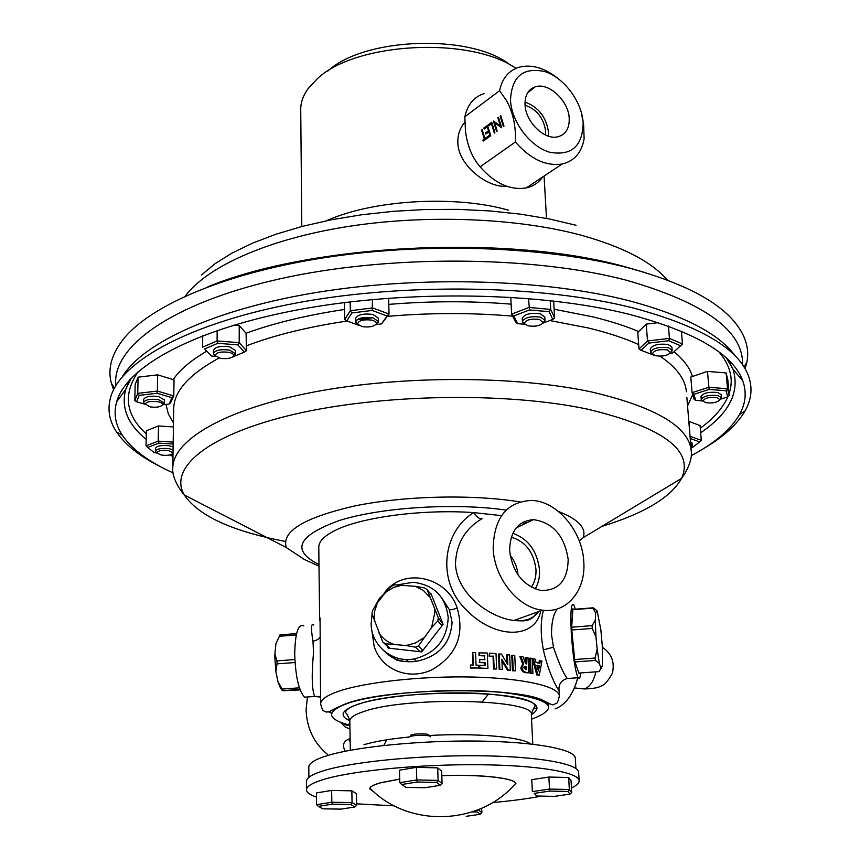 <?xml version="1.0" encoding="UTF-8"?>
<svg xmlns="http://www.w3.org/2000/svg" width="860" height="860" viewBox="0 0 860 860"><rect width="100%" height="100%" fill="white"/><g stroke="black" fill="none" stroke-linecap="round" stroke-linejoin="round"><path stroke-width="1.29" d="M569.223 118.476C568.718 100.781 548.476 81.904 535.103 86.892C528.201 89.451 524.847 95.363 525.03 104.619C525.406 121.518 543.993 139.987 557.323 136.912C565.504 134.902 569.471 128.753 569.223 118.476M548.39 136.127L548.486 132.085C546.218 117.003 538.403 106.995 525.019 102.06M545.53 134.998L545.649 131.214C543.638 118.013 536.78 109.338 525.073 105.189M510.496 100.061C511.442 121.862 530.093 146.598 549.69 152.242C571.448 156.101 582.607 146.307 583.166 122.851C581.887 101.598 564.225 77.83 544.961 71.617C523.213 66.886 511.721 76.368 510.496 100.061M581.124 111.596L583.639 124.7L584.112 138.847C581.629 152.661 574.319 161.046 562.171 164.024C545.939 166.421 530.351 159.078 515.387 141.997C516.043 126.42 513.087 112.617 506.529 100.566L499.574 90.73C502.165 78.335 508.701 70.488 519.193 67.188C531.641 64.113 544.52 67.832 557.828 78.346M484.427 93.45C474.01 96.793 467.485 104.565 464.841 116.745L465.454 130.87C467.249 145.598 472.129 157.584 480.095 166.819C494.747 183.416 510.13 190.458 526.212 187.931C533.157 186.383 538.65 182.728 542.703 176.966M327.81 71.047C364.35 37.077 471.517 33.518 510.227 64.995M515.957 68.359C469.947 35.991 354.847 42.28 317.103 78.959L308.095 88.644C303.118 95.567 300.656 102.576 300.731 109.661L301.796 226.524M506.454 186.168C488.921 188.383 458.187 166.26 457.821 142.545C457.66 134.569 460.014 127.796 464.884 122.227M487.534 125.291L490.727 135.686L487.05 138.331L486.728 137.267L489.813 135.042L488.835 131.849L485.75 134.074L485.427 133.02L488.502 130.784L487.287 126.785L484.202 129.032L483.879 127.968L487.534 125.291M497.875 117.755L498.467 117.315L501.681 127.796L494.672 122.808L497.198 131.032L496.607 131.451L493.404 121.013L500.402 125.969L497.875 117.755L498.574 117.68M480.095 166.819L515.387 141.997M464.841 116.745L499.574 90.73M500.756 115.648L503.981 126.141L503.39 126.57L500.165 116.079L500.756 115.648M491.716 122.238L494.919 132.666L494.328 133.096L491.458 123.743L488.953 125.571L488.62 124.506L491.716 122.238M484.9 138.589L486.308 137.568L486.642 138.632L483.234 141.083L482.911 140.029L484.32 139.008L481.482 129.72L482.062 129.29L484.9 138.589L486.416 137.923M503.906 126.194L500.789 116.057L500.165 116.079M501.563 127.398L494.672 122.808M497.123 131.075L494.145 121.368M498.499 117.734L501.025 125.947L500.402 125.969M494.855 132.719L492.092 123.711L491.458 123.743M489.469 125.194L488.62 124.506M489.254 124.474L491.834 122.593M487.577 137.965L486.728 137.267M487.351 137.245L489.813 135.042M490.437 135.02L489.458 131.816L488.835 131.849M486.276 133.698L485.427 133.02M486.05 132.988L488.502 130.784M489.136 130.752L487.91 126.764L487.287 126.785M484.728 128.645L483.879 127.968M484.502 127.936L487.652 125.646M483.761 140.718L482.911 140.029M483.535 139.997L484.32 139.008M484.943 138.987L482.105 129.688L481.482 129.72M220.203 358.265C226.965 359.158 231.437 358.373 233.619 355.889C234.038 354.341 232.426 353.148 228.771 352.299C220.418 351.407 215.935 352.535 215.312 355.696L220.203 358.265M215.376 355.846L213.452 353.524C215.226 350.149 220.611 349.01 229.599 350.095L235.489 353.75L233.544 356.04M362.028 326.585C369.198 327.574 374.014 326.639 376.476 323.769L375.712 321.683L372.079 320.146C363.146 319.189 358.319 320.522 357.61 324.134L362.028 326.585M357.749 324.392L355.621 321.898C357.631 318.006 363.425 316.652 373.004 317.845L378.357 321.446L376.347 324.026M528.137 325.833C535.511 326.811 540.521 325.757 543.187 322.661L539.467 319.425C530.319 318.512 525.309 319.942 524.449 323.736L528.137 325.833M524.578 323.962L522.396 321.597C524.621 317.458 530.641 315.975 540.456 317.136L544.982 320.296L543.079 322.909M655.589 355.76C662.834 356.642 667.812 355.578 670.499 352.568L667.382 349.88C658.491 349.085 653.546 350.471 652.514 354.051L655.589 355.76M652.568 354.148L650.525 352.106C652.837 348.149 658.792 346.688 668.381 347.709L672.165 350.31L670.456 352.686M701.373 399.954L705.823 402.695C712.693 403.447 717.39 402.469 719.928 399.771L717.165 397.556C708.887 396.89 704.2 398.115 703.093 401.254L701.233 399.502C703.48 396.008 709.113 394.686 718.121 395.557L721.465 397.718L719.981 399.717M690.698 444.405L692.268 445.856L691.085 447.447M173.021 452.801L168.495 450.575C161.411 449.92 157.563 450.748 156.939 453.037L161.454 455.09C167.356 455.736 171.194 455.133 172.957 453.274L173.01 453.091M156.724 452.833L155.37 451.231C156.853 448.748 161.465 447.909 169.194 448.694L173.064 449.844M235.489 353.75L235.511 350.504L229.62 346.827C220.633 345.731 215.258 346.881 213.474 350.267L213.452 353.524M378.357 321.446L378.282 318.092L372.928 314.47C363.35 313.276 357.566 314.631 355.556 318.544L355.621 321.898M544.982 320.296L544.799 316.964L540.274 313.782C530.459 312.621 524.439 314.115 522.235 318.254L522.396 321.597M672.165 350.31L671.907 347.107L668.123 344.494C658.534 343.462 652.589 344.935 650.278 348.902L650.525 352.106M721.465 397.718L721.196 394.708L717.853 392.536C708.855 391.665 703.222 392.988 700.986 396.492L701.233 399.502M692.268 445.856L692.031 443.029L690.472 441.578M173.107 446.953L169.237 445.802C161.519 445.007 156.907 445.856 155.424 448.35L155.37 451.231M143.684 403.017L150.188 406.898C156.488 407.661 160.605 406.995 162.54 404.888C162.905 403.501 161.293 402.426 157.692 401.685C150.027 400.91 145.899 401.856 145.297 404.522L143.588 402.523C145.179 399.663 150.135 398.696 158.444 399.631L164.314 402.964L162.54 404.888L164.206 403.458M164.314 402.964L164.368 399.889L158.498 396.546C150.199 395.611 145.243 396.578 143.652 399.438L143.588 402.523M138.095 377.175L137.74 393.364L134.816 400.47L135.181 384.42L138.095 377.175L157.692 374.842L174.042 379.883L173.795 395.944L170.527 402.985L169.022 404.071L171.978 397.685L157.068 393.278L139.223 395.353L136.546 401.792L144.674 404.146M246.089 333.239L246.433 350.611L239.188 342.699L239.241 325.575L246.089 333.239C274.039 323.048 306.859 315.125 344.537 309.471M691.236 455.692C714.66 443.276 730.753 429.548 739.503 414.531C745.706 403.523 746.803 392.321 742.803 380.937C733.096 354.083 695.149 331.852 628.972 314.244C540.628 292.088 407.178 289.648 300.635 309.299C193.908 328.961 126.323 366.683 116.648 401.856C113.456 413.488 115.337 424.582 122.292 435.149C132.053 449.5 148.984 462.078 173.086 472.871M703.63 448.544C723.357 437.02 737.16 424.485 745.05 410.94C751.565 399.491 752.715 387.828 748.501 375.96C738.525 348.623 700.051 325.94 633.067 307.934C543.219 285.144 407.188 282.521 298.517 302.591C189.641 322.672 120.669 361.286 110.618 397.277C107.253 409.392 109.22 420.948 116.519 431.935C125.313 444.878 139.89 456.423 160.25 466.571M745.093 368.768L746.899 362.049C749.823 347.343 744.663 332.788 731.43 318.372C712.725 298.42 678.981 281.747 630.176 268.341C549.658 246.874 432.021 241.864 330.165 256.817C228.255 271.825 151.618 304.472 123.754 338.69C111.563 353.954 107.446 368.822 111.381 383.291L113.595 389.72M644.043 272.265L625.553 266.912C509.475 234.027 312.126 243.692 208.023 286.735M233.909 325.123L239.241 325.575M646.226 324.091L647.505 340.947L639.001 348.966L637.787 332.454L646.226 324.091L658.394 322.661M695.761 400.384L694.128 399.373L692.085 392.644L690.795 377.046L707.457 371.402L726.109 372.928L727.818 379.862L729.226 395.546L727.538 388.763L726.12 390.762L709.134 389.419L693.923 394.288L695.761 400.384L702.394 400.9M688.806 421.368L700.062 425.56L701.308 440.352L699.696 441.943L690.214 438.45M173.15 444.05L158.842 443.137L147.78 447.415L146.049 445.867L146.361 430.752L158.498 425.937L173.419 426.936M162.712 404.802L169.022 404.071M157.692 374.842L157.38 391.063L173.795 395.944L171.978 397.685M139.223 395.353L137.74 393.364L157.38 391.063L157.068 393.278M134.816 400.47L136.546 401.792M147.78 447.415L154.273 452.747L156.799 452.897M158.498 425.937L158.219 441.137L173.182 442.104M146.049 445.867L158.219 441.137L158.842 443.137M692.225 446.233L690.956 447.576L692.601 447.393L699.696 441.943M690.032 436.246L701.308 440.352M688.946 421.357L690.053 436.59M720.83 399.072L727.678 396.911L726.12 390.762M693.923 394.288L692.085 392.644L708.823 387.279L727.538 388.763L726.109 372.928M707.457 371.402L709.134 389.419M670.058 353.288L672.606 352.998L680.615 345.785L668.758 340.754L648.838 343.065L641.098 350.332L653.793 355.148M681.432 331.218L682.475 343.957L669.435 338.399L668.758 340.754M668.457 326.144L669.435 338.399L647.505 340.947L648.838 343.065M542.95 323.123L552.776 319.436L549.196 311.696L529.502 309.944L513.678 315.996L517.612 323.65L524.837 324.285M517.612 323.65L515.957 322.597L511.625 314.147L529.018 307.461L550.712 309.417L554.635 317.953L553.646 300.978M510.786 297.227L511.625 314.147L513.678 315.996M550.207 300.591L550.712 309.417L549.196 311.696M528.545 298.495L529.502 309.944M375.917 324.575L381.582 323.887L387.032 315.986L372.197 310.438L351.89 312.943L346.763 320.92L358.566 325.209M344.419 302.58L344.72 319.49L350.342 310.696L372.702 307.923L389.032 314.05L381.582 323.887M388.613 298.173L389.032 314.05L387.032 315.986M372.509 299.517L372.197 310.438M350.181 301.881L350.342 310.696L351.89 312.943M232.426 357.094L244.433 352.073L237.844 344.903L217.774 343.29L204.626 348.934L211.528 356.04L215.774 356.373M217.172 330.487L217.096 340.925L239.188 342.699L237.844 344.903M202.745 335.723L202.627 347.139L217.096 340.925L217.774 343.29M211.528 356.04L204.626 348.934M727.678 396.911L729.226 395.546M639.001 348.966L641.098 350.332M680.615 345.785L682.475 343.957M552.776 319.436L554.635 317.953M344.72 319.49L346.763 320.92M244.433 352.073L246.433 350.611M384.517 651.353C392.483 659.706 403.157 663.028 416.519 661.308C438.664 656.556 450.522 643.527 452.102 622.231L449.339 609.654L441.492 597.496M384.012 593.357C403.254 566.202 447.565 577.114 457.187 608.084C464.905 635.185 456.305 655.847 431.397 670.069C406.973 681.045 380.668 668.403 374.121 646.118L371.552 628.531M319.221 696.492L314.695 696.449C311.868 689.72 311.481 675.1 313.524 652.579L312.975 641.205C310.761 627.983 311.062 622.608 313.879 625.091M320.049 617.888L320.619 704.017C320.597 699.836 326.252 695.708 337.582 691.633C363.758 682.259 421.475 675.853 472.516 677.035C523.654 678.185 559.15 686.506 559.355 696.073C558.162 701.351 557.033 703.856 556.001 703.577C552.743 704.2 555.904 707.275 543.176 700.47C517.989 686.764 390.182 687.527 346.666 703.415C336.045 707.92 330.595 710.564 330.326 711.36L326.305 712.112C323.994 710.263 323.081 713.133 320.619 704.017M557.162 608.966C553.303 614.47 551.432 623.027 551.518 634.637L553.453 647.193C559.021 663.63 563.644 674.068 567.331 678.508L567.772 678.476M559.355 696.073L558.989 689.301C559.914 694.084 548.486 673.864 543.38 649.87C540.488 634.809 540.488 621.608 543.38 610.288M294.862 659.555L276.898 660.899L274.888 653.922L274.834 657.33L275.834 671.391L277.06 663.855L295.034 662.522M434.461 608.966L434.816 612.696L431.602 627.488L437.826 620.963L441.986 625.747L443.126 624.306L430.817 593.292L431.451 594.894L427.194 589.809L438.299 617.835L443.126 624.306L421.712 651.901L419.927 651.687L415.498 647.171L406.027 645.516L385.129 643.731L389.87 648.257L388.118 648.074L421.712 651.901L422.83 650.429L419.927 651.687M595.636 612.933L592.991 608.128L572.9 609.686L572.911 608.676L571.61 628.251L571.739 627.198L592.099 625.65L595.27 620.296L595.636 612.933L597.184 611.009L600.871 629.982L602.258 645.559L602.409 665.758L599.054 671.617L578.952 673.058L579.113 673.702L574.759 661.265L574.663 659.523L595.045 658.04L597.152 649.246L595.958 636.798L592.217 628.445L571.836 629.982L571.61 628.251L574.663 659.523M580.683 672.928C580.178 678.078 579.307 679.679 578.071 677.745C575.136 670.811 572.878 655.943 571.298 633.154C570.33 611.632 571.158 602.183 573.792 604.795L575.383 609.192M303.806 625.876C298.194 623.575 295.163 632.949 294.711 653.998C295.474 676.239 298.732 690.634 304.494 697.18L308.482 696.89M397.632 584.821L413.273 582.274C434.063 584.832 445.706 596.614 448.21 617.598C447.082 639.625 435.74 653.417 414.165 658.975C392.257 663.157 371.025 645.441 371.133 623.597L372.09 614.137M414.165 658.975L416.53 661.308C404.716 661.953 397.471 661.179 394.794 658.975L383.915 650.859M555.237 708.866C565.708 704.781 573.222 694.418 577.78 677.766M537.597 708.597L534.038 708.242M518.064 574.985C517.322 567.578 514.667 560.946 510.098 555.087M531.34 587.187C534.726 582.284 536.274 576.372 535.973 569.438C533.791 552.26 525.567 541.499 511.281 537.167M568.18 559.43C564.568 535.823 553.012 522.547 533.501 519.634C518.042 521.031 510.077 531.308 509.636 550.475C512.463 572.255 522.837 585.585 540.757 590.454C558.57 590.917 567.707 580.586 568.18 559.43M535.156 588.96C538.403 583.542 539.865 577.211 539.532 569.965C537.274 551.174 528.373 538.94 512.829 533.275M583.789 561.817C586.025 590.347 566.89 613.664 542.542 610.192C517.989 607.945 493.887 577.769 493.167 547.96C494.113 517.698 506.83 501.853 531.308 500.434C556.807 500.724 582.489 531.018 583.789 561.817M540.8 610.815C535.307 639.55 494.446 639.786 465.464 609.041C436.547 580.693 442.653 531.394 473.742 512.603C476.773 517.161 479.525 519.193 481.987 518.709C465.206 528.577 456.359 543.574 455.456 563.708C456.423 593.303 489.071 617.469 513.861 620.501L513.861 620.501C525.342 621.63 533.544 618.684 538.478 611.654M386.753 739.804L383.754 745.47M327.477 754.338C313.921 743.104 306.784 728.237 306.074 709.715L307.439 696.966M345.225 751.231C342.205 745.502 343.269 741.503 348.408 739.213L350.117 738.686M349.956 729.065L345.107 726.937L340.657 722.368M399.717 779.149L381.002 782.729C374.455 784.503 370.767 786.309 369.95 788.147L369.8 788.889L374.756 792.597M399.706 779.063L381.002 782.643C373.541 784.675 369.8 786.728 369.8 788.803L374.594 792.458M571.459 787.911C576.662 785.535 579.221 783.159 579.135 780.783C579.059 772.377 538.65 765.282 479.901 764.733C421.26 764.132 355.04 770.388 325.445 778.913C312.793 782.578 306.483 786.223 306.493 789.856C306.622 792.49 309.933 794.898 316.448 797.07M356.642 803.842L394.321 805.852M492.533 802.595C511.152 800.907 527.513 798.746 541.606 796.113M579.135 780.783L578.651 772.355C578.565 763.712 538.199 756.391 479.547 755.768C421.002 755.101 354.879 761.466 325.338 770.195C312.707 773.936 306.396 777.676 306.418 781.417L306.493 789.856M500.789 515.548L473.742 512.603C422.937 508.969 361.329 517.139 335.196 530.427C324.22 535.887 318.748 541.499 318.781 547.261L319.64 620.651M408.737 661.813L405.985 659.47M373.917 608.213L379.314 598.592L387.086 590.723M548.443 705.189L549.207 703.555M470.345 668.048L470.57 664.995L470.345 668.048L478.848 667.994L478.74 665.221L476.042 665.135L475.537 652.471L472.452 652.675L472.935 665.049M479.568 668.317L479.891 665.264L479.568 668.317L487.932 668.403L487.287 652.998L478.945 652.901L479.052 655.653L484.298 655.9L484.449 659.738M484.696 665.468L484.578 662.802L479.332 662.566L479.654 659.523L484.965 659.76L484.298 655.9M493.575 669.048L496.671 668.962L496.005 653.589L489.501 653.138L489.071 656.169L493.027 656.427L493.575 669.048L494.167 668.779L493.618 656.159L493.027 656.427M502.294 669.413L499.208 669.467L502.294 669.413L501.842 659.297L508.281 669.983L507.55 670.23L510.356 670.209L509.658 654.901L506.615 654.901L507.002 663.318M507.55 670.23L501.907 660.781M499.208 669.467L498.531 654.116L501.391 654.041L507.808 664.683L507.357 654.643M512.474 670.789L515.473 670.811L514.753 655.535L512.549 655.245L511.764 655.492L512.474 670.789L513.269 670.542L512.549 655.245M525.578 672.67L528.739 672.853L527.986 657.653L525.159 657.524L525.417 662.942M525.052 672.574L522.633 671.596L521.192 669.317L520.902 667.618L522.783 663.984L519.87 656.632L522.998 656.76L525.75 663.802L526.406 663.92L526.083 657.298M530.147 673.509L532.92 673.67L532.157 658.502L530.362 658.126L529.394 658.341L530.147 673.509L531.125 673.305L530.362 658.126M536.823 674.982L532.34 658.975L533.34 658.771L537.865 674.788L536.823 674.982L539.338 675.154L541.94 661.017L539.306 660.749L538.898 663.189M515.903 783.987L515.903 783.944C516.666 778.257 481.772 774.107 441.803 775.612M515.903 783.944L515.699 783.299C513.828 777.956 479.869 774.279 441.814 775.698M526.288 523.084L524.235 521.601M533.34 658.771L535.156 659.19L536.038 662.458L539.886 663.458L540.37 660.555M537.865 674.788L539.338 675.154M536.79 665.328L538.403 670.908L539.446 666.005L536.79 665.328M536.941 665.823L539.446 666.005M537.822 668.876L538.381 666.199M531.125 673.305L532.92 673.67M525.965 672.348L523.525 671.359L521.784 667.382L520.902 667.618M521.784 667.382L523.686 663.759L522.783 663.984M523.686 663.759L520.741 656.395M526.513 672.455L528.739 672.853M523.804 667.736L526.696 669.768L526.546 666.65L523.804 667.736M525.783 666.511L524.127 666.661M525.75 669.607L525.611 666.876L526.546 666.65M524.869 666.736L525.611 666.876M513.269 670.542L515.473 670.811M499.853 669.209L499.176 653.847M508.281 669.983L510.356 670.209M489.071 656.169L493.618 656.159M489.609 655.89L489.501 653.138M494.167 668.779L496.671 668.962M479.891 665.264L485.201 665.5L485.072 662.533L484.578 662.802M479.332 662.566L485.072 662.533M479.772 662.297L479.654 659.523M479.052 655.653L484.793 655.621M479.493 655.374L479.375 652.611M479.998 668.037L487.932 668.403M470.57 664.995L473.312 665.059L472.817 652.396M470.678 667.768L478.848 667.994M343.108 723.26L349.891 725.216M572.911 608.676L573.201 609.364L593.26 607.805L596.646 610.428M575.061 661.931L595.432 660.448L599.399 663.511L600.914 668.209M601.118 668.467L600.301 669.779M579.199 673.036L579.113 673.702M595.958 636.798L595.27 620.296M599.399 663.511L597.152 649.246M388.118 648.074L387.473 646.408L382.711 641.861L371.971 613.75L372.488 610.654L377.379 602.806L385.495 592.454L391.741 586.068L394.643 584.811L415.38 586.326L424.765 587.982L427.194 589.809M430.032 593.196L430.817 593.292M422.83 650.429L418.444 645.903L431.602 627.488M385.495 592.454L393.579 587.412L402.695 584.993M374.369 621.167L374.465 611.825L377.379 602.806M393.235 644.075C387.226 641.925 382.442 638.238 378.894 633.014M423.442 638.002L415.251 643.097L406.027 645.516M415.38 586.326L423.475 590.573L429.785 597.173M296.281 634.959L279.403 636.26L275.952 643.559L280.005 634.874L296.592 633.594M299.925 689.322L282.531 690.741L300.129 689.881M299.409 687.828L282.295 689.064L278.038 681.991L275.834 671.391M274.888 653.922L275.952 643.559M278.038 681.991L280.467 688.107L282.467 690.698M592.217 628.445L592.099 625.65M571.836 629.982L571.739 627.198M595.432 660.448L595.045 658.04M385.129 643.731L382.711 641.861M389.87 648.257L387.473 646.408M418.444 645.903L415.498 647.171M438.299 617.835L437.826 620.963M442.459 622.64L441.986 625.747M282.295 689.064L283.048 690.537M276.898 660.899L277.06 663.855M280.005 634.874L279.403 636.26M547.444 703.975L547.745 702.717M477.214 810.141L478.719 810.163L478.687 809.55M478.719 810.163L481.858 812.721L481.686 808.271M466.206 816.301L480.224 814.291L477.354 811.99L472.344 811.904M481.858 812.721L480.224 814.291M332.293 804.175L318.394 806.357L322.909 808.819L341.022 809.12L354.879 806.981L350.665 804.498L332.293 804.175L331.82 802.24L352.052 802.595L356.663 805.347L356.459 793.705L351.848 790.834L331.659 790.437L316.405 792.931L316.534 804.648L331.82 802.24L331.659 790.437M350.665 804.498L352.052 802.595L351.848 790.834M318.394 806.357L316.534 804.648M356.663 805.347L354.879 806.981M410.435 735.579L410.725 735.268C413.047 733.386 429.86 733.354 428.828 735.225M430.645 736.826C431.172 734.676 411.736 734.827 409.081 736.999L408.693 737.514M417.24 782.019L401.792 784.503L405.759 787.362L424.829 787.749L440.212 785.33L436.59 782.449L417.24 782.019L416.799 779.923L438.106 780.396L442.072 783.589L441.664 771.194L437.697 767.872L416.433 767.346L399.481 770.184L399.803 782.675L416.799 779.923L416.433 767.346M436.59 782.449L438.106 780.396L437.697 767.872M401.792 784.503L399.803 782.675M442.072 783.589L440.212 785.33M549.83 791.071L534.243 793.382L536.747 796.016L554.507 796.36L570.019 794.102L567.847 791.437L549.83 791.071L549.508 789.071L569.331 789.491L571.707 792.436L571.051 780.579L568.664 777.505L548.873 777.042L531.77 779.687L532.351 791.63L549.508 789.071L548.873 777.042M567.847 791.437L569.331 789.491L568.664 777.505M536.747 796.016L534.243 793.382M571.707 792.436L570.019 794.102M579.274 540.951L583.241 537.629C586.509 527.997 578.264 519.279 558.505 511.474M601.903 526.395C644.452 513.323 670.993 497.327 681.55 478.396C694.181 450.328 662.888 427.259 587.649 409.177C506.443 391.88 382.044 393.858 294.873 414.154C207.378 434.408 168.237 467.99 184.33 494.994C198.445 515.828 232.125 531.308 285.359 541.424M643.989 501.025L672.24 484.008M686.839 397.341L691.225 450.79C688.957 426.753 655.954 407.199 592.228 392.117C515.398 375.336 400.362 375.207 312.244 392.353C223.933 409.5 172.688 440.449 172.785 468.098C171.882 475.537 177.418 487.007 184.33 494.994L286.305 547.54L304.3 559.441L319.006 566.192M686.377 391.752C685.409 379.335 676.648 367.489 660.071 356.18M638.679 344.559C624.543 338.184 607.687 332.648 588.111 327.929L549.819 320.543M165.948 404.426L168.334 413.907L173.483 423.034M206.615 351.245C190.995 360.362 179.858 369.811 173.215 379.582M511.13 304.15C471.194 300.892 430.409 300.968 388.774 304.386M638.582 331.487C625.435 325.972 610.245 321.113 593.013 316.899L554.13 309.224M512.646 316.147C471.85 312.653 430.118 312.717 387.43 316.351M373.004 317.759L357.126 319.651M347.096 321.049C308.084 326.875 274.534 335.131 246.433 345.817M219.106 358.007C188.963 374.433 173.827 391.386 173.698 408.876L172.785 468.098M129.946 379.55L125.678 389.44C120.938 407.661 127.774 424.335 146.178 439.438M169.807 454.94L172.957 456.574M138.385 371.369C122.786 394.009 125.42 414.864 146.297 433.924M735.246 356.062C719.315 333.734 683.614 315.212 628.155 300.505C545.24 279.36 422.593 275.522 319.587 291.97C216.462 308.471 143.448 342.409 122.582 376.379M742.567 364.812C743.642 331.035 705.017 302.87 626.693 280.296C532.63 255.399 387.462 254.495 278.877 279.07C169.979 303.612 111.445 347.612 115.853 385.602M667.414 280.156C652.03 262.074 623.618 247.185 582.177 235.489C517.526 217.806 425.453 214.129 346.118 226.793C266.75 239.542 206.798 266.955 185.222 296.152M506.207 510.087C454.704 502.616 381.388 507.292 339.367 520.504C297.495 535.673 290.712 550.357 318.985 564.558M508.367 210.162C455.144 194.865 372.788 199.767 326.402 220.783M576.06 225.266L549.583 219.01L520.773 214.194L490.157 210.958L458.294 209.367L425.797 209.485L393.332 211.313L361.512 214.796L330.96 219.859L302.269 226.395L275.931 234.232L252.388 243.208L231.985 253.119L214.978 263.751L201.552 274.921M700.674 432.763C729.334 413.176 740.105 391.966 732.967 369.144L728.097 359.706M700.287 428.237C713.768 418.347 722.959 407.855 727.85 396.772M729.054 393.611C733.903 379.733 730.602 365.898 719.143 352.106M692.386 376.347C689.806 367.876 683.689 359.663 674.036 351.708M687.548 405.974L692.676 394.568M194.317 500.144L222.729 514.785M519.924 501.885C472.194 494.156 404.361 495.779 355.008 505.906C304.128 517.569 281.231 531.448 286.305 547.54M457.187 608.084C452.887 609.6 450.274 610.116 449.339 609.654M320.382 636.088C319.748 638.582 317.286 640.281 312.975 641.205M543.38 649.87L553.453 647.193M349.805 720.777C338.851 715.67 341.388 710.22 357.405 704.437C382.345 695.847 440.933 690.795 484.889 693.697C530.889 697.847 546.369 704.867 531.34 714.757M531.34 714.864C536.436 699.051 405.597 696.116 363.318 711.693C354.309 714.725 349.805 717.788 349.816 720.916C348.655 717.111 347.182 714.262 345.387 712.37C346.204 709.543 350.321 706.909 357.749 704.48C398.76 688.753 531.942 689.634 535.178 706.049C533.641 707.887 532.361 710.822 531.34 714.864L532.791 744.201M575.91 768.485L575.329 758.23C575.211 749.361 535.673 741.804 478.31 741.062C421.045 740.288 356.373 746.695 327.391 755.596C314.986 759.423 308.783 763.261 308.794 767.099L308.901 777.343M363.952 744.695C374.767 741.481 389.795 738.923 409.037 737.031M429.129 735.515C475.354 732.817 521.934 736.923 530.717 743.964M531.555 719.186C561.752 707.78 551.572 698.793 501.025 692.225C451.403 687.43 377.056 693.009 347.246 703.491C326.37 711.413 326.435 718.444 347.429 724.582L349.859 723.787M331.713 713.252L328.832 712.048M348.408 739.213L350.16 741.578M595.754 671.853L595.066 674.982C592.83 682.496 589.25 687.151 584.338 688.957L577.673 688.247M527.61 92.848L535.103 86.892M544.068 176.064L546.498 218.397M526.212 187.931L562.171 164.024M233.619 355.889L235.361 354.374M376.476 323.769L378.228 322.156M543.187 322.661L544.885 320.995M670.499 352.568L672.09 350.912M719.928 399.771L721.411 398.202M583.241 537.629L681.55 478.396C687.882 469.958 692.633 458.154 691.225 450.79M173.623 414.197L173.698 408.876M116.648 401.856L125.678 389.44L131.247 378.153M739.503 414.531L745.05 410.94M744.083 367.102L746.899 362.049M114.466 388.032L111.381 383.291M122.292 435.149L116.519 431.935M726.743 358.426L732.967 369.144L742.803 380.937M156.939 453.037L155.434 451.629M652.514 354.051L650.687 352.675M524.449 323.736L522.579 322.274M357.61 324.134L355.793 322.597M215.312 355.696L213.581 354.148M304.494 697.18L314.695 696.449L320.533 697.062M578.071 677.745L567.331 678.508C561.827 680.002 559.032 683.474 558.957 688.924L558.989 689.301M516.215 527.9L533.501 519.634M542.542 610.192L513.861 620.501C526.073 621.232 530.631 621.866 537.425 612.03M350.31 750.253L349.816 720.916M369.95 788.147C408.263 828.072 480.116 825.686 515.699 783.299M280.467 688.107L282.994 690.44M482.256 701.835L488.534 693.955M349.869 724.002L348.117 725.087C348.042 726.087 346.526 725.539 343.559 723.411M524.654 523.858L522.815 522.321M574.416 687.903L584.338 688.957C592.927 688.688 598.409 687.742 600.785 686.108C604.075 685.506 607.934 681.238 612.374 673.283C614.943 662.146 611.6 653.482 602.365 647.311"/></g></svg>
